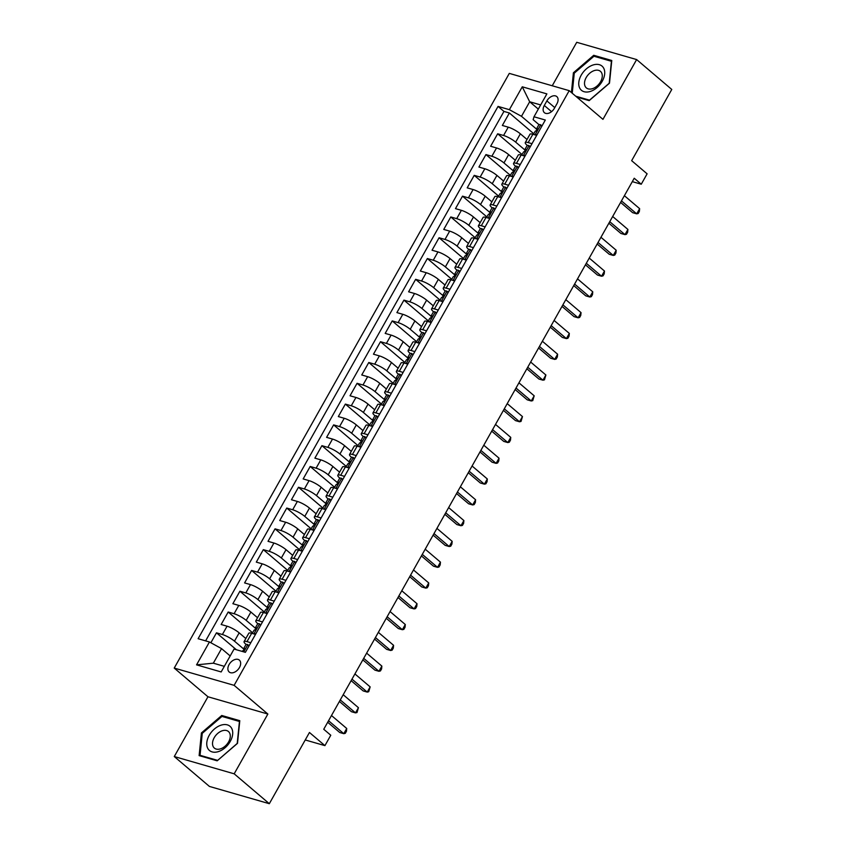 <?xml version="1.0" encoding="UTF-8"?>
<svg xmlns="http://www.w3.org/2000/svg" width="846" height="846" viewBox="0 0 846 846"><rect width="100%" height="100%" fill="white"/><g stroke="black" fill="none" stroke-linecap="round" stroke-linejoin="round"><path stroke-width="1.27" d="M239.45 667.547A7.815 5.129 -49.6 0 0 239.333 660.092A7.815 5.129 -49.6 0 0 229.086 664.554A7.815 5.129 -49.6 0 0 229.203 672.01A7.815 5.129 -49.6 0 0 239.45 667.547M174.276 756.546L209.417 786.431L269.324 803.7L234.183 773.815L267.865 714.035L234.131 685.345L174.223 668.076L207.957 696.766L174.276 756.546L234.183 773.815M234.131 685.345L569.21 90.659L509.303 73.391L174.223 668.076M569.21 90.659L602.955 119.349L636.636 59.569L576.729 42.3L552.237 85.774M636.636 59.569L671.777 89.454L631.655 160.677L647.116 173.821L641.257 184.216L634.225 178.242L323.743 729.263L330.775 735.237L324.917 745.633L309.456 732.488L269.324 803.7M527.026 139.484L520.353 133.816A9.771 2.094 -150.6 0 0 508.256 127.164L502.344 125.462L509.377 112.983L533.794 133.753M524.911 149.985L515.669 142.128A9.771 2.094 -150.6 0 0 503.571 135.487L497.66 133.784L522.077 154.543M497.66 133.784L490.627 146.252L496.539 147.955A9.771 2.094 -150.6 0 1 508.636 154.607L515.309 160.275M503.592 181.065L496.919 175.397A9.771 2.094 -150.6 0 0 484.821 168.756L478.91 167.053L485.942 154.575L510.36 175.334M491.875 201.866L485.202 196.198A9.771 2.094 -150.6 0 0 473.104 189.546L467.193 187.844L474.225 175.365L498.643 196.124M480.158 222.657L473.485 216.988A9.771 2.094 -150.6 0 0 461.387 210.337L455.476 208.634L462.508 196.156L486.926 216.925M468.441 243.447L461.768 237.779A9.771 2.094 -150.6 0 0 449.67 231.127L443.759 229.425L450.791 216.957L475.209 237.715M456.724 264.238L450.061 258.569A9.771 2.094 -150.6 0 0 437.953 251.928L432.052 250.226L439.074 237.747L463.492 258.506M445.007 285.039L438.344 279.37A9.771 2.094 -150.6 0 0 426.236 272.719L420.335 271.016L427.357 258.538L451.775 279.296M433.289 305.829L426.627 300.161A9.771 2.094 -150.6 0 0 414.529 293.509L408.618 291.807L415.64 279.328L440.057 300.097M421.572 326.619L414.91 320.951A9.771 2.094 -150.6 0 0 402.812 314.3L396.901 312.597L403.933 300.129L428.34 320.888M409.855 347.42L403.193 341.742A9.771 2.094 -150.6 0 0 391.095 335.101L385.184 333.398L392.216 320.92L416.623 341.678M398.138 368.211L391.476 362.543A9.771 2.094 -150.6 0 0 379.378 355.891L373.467 354.188L380.499 341.71L404.917 362.469M386.421 389.001L379.759 383.333A9.771 2.094 -150.6 0 0 367.661 376.682L361.75 374.979L368.782 362.5L393.2 383.27M374.704 409.792L368.042 404.124A9.771 2.094 -150.6 0 0 355.944 397.472L350.033 395.769L357.065 383.301L381.483 404.06M362.997 430.593L356.325 424.914A9.771 2.094 -150.6 0 0 344.227 418.273L338.315 416.57L345.348 404.092L369.765 424.851M351.28 451.383L344.608 445.715A9.771 2.094 -150.6 0 0 332.51 439.063L326.598 437.361L333.631 424.882L358.048 445.641M339.563 472.174L332.89 466.506A9.771 2.094 -150.6 0 0 320.793 459.854L314.881 458.151L321.914 445.673L346.331 466.442M327.846 492.964L321.173 487.296A9.771 2.094 -150.6 0 0 309.076 480.644L303.164 478.942L310.196 466.474L334.614 487.233M316.129 513.765L309.456 508.086A9.771 2.094 -150.6 0 0 297.358 501.445L291.447 499.743L298.479 487.264L322.897 508.023M304.412 534.556L297.739 528.887A9.771 2.094 -150.6 0 0 285.641 522.236L279.73 520.533L286.762 508.055L311.18 528.813M292.695 555.346L286.033 549.678A9.771 2.094 -150.6 0 0 273.924 543.026L268.023 541.324L275.045 528.845L299.463 549.614M280.978 576.137L274.315 570.468A9.771 2.094 -150.6 0 0 262.207 563.827L256.306 562.114L263.328 549.646L287.746 570.405M269.261 596.938L262.598 591.259A9.771 2.094 -150.6 0 0 250.501 584.618L244.589 582.915L251.611 570.437L276.029 591.195M257.544 617.728L250.881 612.06A9.771 2.094 -150.6 0 0 238.784 605.408L232.872 603.706L239.904 591.227L264.312 611.986M245.826 638.519L239.164 632.85A9.771 2.094 -150.6 0 0 227.066 626.199L221.155 624.496L228.187 612.018L252.594 632.787M546.876 100.907L544.306 105.475A7.572 4.97 -49.6 0 0 544.412 112.698A7.572 4.97 -49.6 0 0 554.342 108.373L556.922 103.794A7.572 4.97 -49.6 0 0 556.805 96.581A7.572 4.97 -49.6 0 0 546.876 100.907L554.775 107.611M538.31 109.102L529.681 101.763L521.485 116.314L509.377 109.673L498.051 106.406L198.112 638.709L209.438 641.977L196.558 664.85L221.166 671.946L234.056 649.072L245.382 652.34L545.321 120.037L533.995 116.769L533.139 119.677L538.997 124.658M509.377 109.673L522.268 86.8L546.876 93.895L533.995 116.769M243.711 649.03L234.479 641.162L239.164 632.85M255.429 628.229L246.197 620.372L250.881 612.06M267.146 607.439L257.914 599.581L262.598 591.259M278.863 586.648L269.62 578.791L274.315 570.468M290.58 565.858L281.337 557.99L286.033 549.678M302.297 545.057L293.054 537.199L297.739 528.887M314.014 524.266L304.772 516.409L309.456 508.086M325.731 503.476L316.489 495.619L321.173 487.296M337.448 482.675L328.206 474.818L332.89 466.506M349.165 461.884L339.923 454.027L344.608 445.715M360.882 441.094L351.64 433.237L356.325 424.914M372.6 420.303L363.357 412.446L368.042 404.124M384.317 399.502L375.074 391.645L379.759 383.333M396.034 378.712L386.791 370.855L391.476 362.543M407.74 357.921L398.508 350.064L403.193 341.742M419.457 337.131L410.225 329.274L414.91 320.951M431.174 316.33L421.932 308.473L426.627 300.161M442.892 295.54L433.649 287.682L438.344 279.37M454.609 274.749L445.366 266.892L450.061 258.569M466.326 253.959L457.083 246.101L461.768 237.779M478.043 233.158L468.8 225.3L473.485 216.988M489.76 212.367L480.517 204.51L485.202 196.198M501.477 191.577L492.235 183.719L496.919 175.397M513.194 170.786L503.952 162.929L508.636 154.607M509.377 112.983L503.952 111.418L205.62 640.877M234.479 641.162A9.771 2.094 29.4 0 0 222.382 634.521L216.47 632.819L210.866 642.759M228.187 612.018L234.088 613.731A9.771 2.094 29.4 0 1 246.197 620.372M239.904 591.227L245.805 592.93A9.771 2.094 29.4 0 1 257.914 599.581M251.611 570.437L257.522 572.139A9.771 2.094 29.4 0 1 269.62 578.791M263.328 549.646L269.24 551.349A9.771 2.094 29.4 0 1 281.337 557.99M275.045 528.845L280.957 530.548A9.771 2.094 29.4 0 1 293.054 537.199M286.762 508.055L292.674 509.757A9.771 2.094 29.4 0 1 304.772 516.409M298.479 487.264L304.391 488.967A9.771 2.094 29.4 0 1 316.489 495.619M310.196 466.474L316.108 468.176A9.771 2.094 29.4 0 1 328.206 474.818M321.914 445.673L327.825 447.375A9.771 2.094 29.4 0 1 339.923 454.027M333.631 424.882L339.542 426.585A9.771 2.094 29.4 0 1 351.64 433.237M345.348 404.092L351.259 405.794A9.771 2.094 29.4 0 1 363.357 412.446M357.065 383.301L362.976 385.004A9.771 2.094 29.4 0 1 375.074 391.645M368.782 362.5L374.693 364.203A9.771 2.094 29.4 0 1 386.791 370.855M380.499 341.71L386.4 343.413A9.771 2.094 29.4 0 1 398.508 350.064M392.216 320.92L398.117 322.622A9.771 2.094 29.4 0 1 410.225 329.274M403.933 300.129L409.834 301.832A9.771 2.094 29.4 0 1 421.932 308.473M415.64 279.328L421.551 281.031A9.771 2.094 29.4 0 1 433.649 287.682M427.357 258.538L433.268 260.24A9.771 2.094 29.4 0 1 445.366 266.892M439.074 237.747L444.985 239.45A9.771 2.094 29.4 0 1 457.083 246.101M450.791 216.957L456.703 218.659A9.771 2.094 29.4 0 1 468.8 225.3M462.508 196.156L468.42 197.858A9.771 2.094 29.4 0 1 480.517 204.51M474.225 175.365L480.137 177.068A9.771 2.094 29.4 0 1 492.235 183.719M485.942 154.575L491.854 156.277A9.771 2.094 29.4 0 1 503.952 162.929M531.997 143.683L528.179 142.583A9.771 2.094 -150.6 0 0 525.281 142.562A9.771 2.094 -150.6 0 0 527.28 145.459M536.681 135.36L532.864 134.26A9.771 2.094 -150.6 0 0 529.977 134.25L525.281 142.562M524.975 156.161L521.147 155.051A9.771 2.094 -150.6 0 0 518.26 155.04L513.575 163.352A9.771 2.094 29.4 0 1 516.462 163.373L520.279 164.473M513.258 176.951L509.429 175.852A9.771 2.094 -150.6 0 0 506.543 175.831L501.858 184.153A9.771 2.094 29.4 0 1 504.745 184.164L508.562 185.263M501.541 197.742L497.712 196.642A9.771 2.094 -150.6 0 0 494.825 196.621L490.141 204.944A9.771 2.094 29.4 0 1 493.028 204.954L496.845 206.064M489.823 218.532L485.995 217.433A9.771 2.094 -150.6 0 0 483.108 217.422L478.424 225.734A9.771 2.094 29.4 0 1 481.311 225.755L485.139 226.855M478.106 239.333L474.278 238.223A9.771 2.094 -150.6 0 0 471.391 238.212L466.706 246.524A9.771 2.094 29.4 0 1 469.593 246.546L473.422 247.645M466.389 260.124L462.572 259.024A9.771 2.094 -150.6 0 0 459.674 259.003L454.989 267.325A9.771 2.094 29.4 0 1 457.876 267.336L461.705 268.436M454.672 280.914L450.855 279.815A9.771 2.094 -150.6 0 0 447.957 279.793L443.272 288.116A9.771 2.094 29.4 0 1 446.159 288.126L449.987 289.237M442.955 301.705L439.137 300.605A9.771 2.094 -150.6 0 0 436.24 300.594L431.555 308.906A9.771 2.094 29.4 0 1 434.453 308.927L438.27 310.027M431.238 322.506L427.42 321.395A9.771 2.094 -150.6 0 0 424.523 321.385L419.838 329.697A9.771 2.094 29.4 0 1 422.736 329.718L426.553 330.818M419.521 343.296L415.703 342.196A9.771 2.094 -150.6 0 0 412.806 342.175L408.121 350.498A9.771 2.094 29.4 0 1 411.019 350.508L414.836 351.608M407.804 364.087L403.986 362.987A9.771 2.094 -150.6 0 0 401.089 362.966L396.404 371.288A9.771 2.094 29.4 0 1 399.301 371.299L403.119 372.409M396.087 384.877L392.269 383.777A9.771 2.094 -150.6 0 0 389.382 383.767L384.687 392.079A9.771 2.094 29.4 0 1 387.584 392.1L391.402 393.2M384.37 405.678L380.552 404.568A9.771 2.094 -150.6 0 0 377.665 404.557L372.97 412.869A9.771 2.094 29.4 0 1 375.867 412.89L379.685 413.99M372.652 426.469L368.835 425.369A9.771 2.094 -150.6 0 0 365.948 425.348L361.263 433.67A9.771 2.094 29.4 0 1 364.15 433.681L367.968 434.781M360.946 447.259L357.118 446.159A9.771 2.094 -150.6 0 0 354.231 446.138L349.546 454.461A9.771 2.094 29.4 0 1 352.433 454.471L356.251 455.582M349.229 468.05L345.401 466.95A9.771 2.094 -150.6 0 0 342.514 466.939L337.829 475.251A9.771 2.094 29.4 0 1 340.716 475.272L344.534 476.372M337.512 488.851L333.684 487.74A9.771 2.094 -150.6 0 0 330.797 487.73L326.112 496.042A9.771 2.094 29.4 0 1 328.999 496.063L332.827 497.162M325.795 509.641L321.966 508.541A9.771 2.094 -150.6 0 0 319.079 508.52L314.395 516.843A9.771 2.094 29.4 0 1 317.282 516.853L321.11 517.953M314.078 530.431L310.26 529.332A9.771 2.094 -150.6 0 0 307.362 529.31L302.678 537.633A9.771 2.094 29.4 0 1 305.565 537.644L309.393 538.754M302.36 551.222L298.543 550.122A9.771 2.094 -150.6 0 0 295.645 550.112L290.961 558.423A9.771 2.094 29.4 0 1 293.848 558.445L297.676 559.544M290.643 572.023L286.826 570.913A9.771 2.094 -150.6 0 0 283.928 570.902L279.243 579.214A9.771 2.094 29.4 0 1 282.13 579.235L285.959 580.335M278.926 592.813L275.109 591.714A9.771 2.094 -150.6 0 0 272.211 591.692L267.526 600.015A9.771 2.094 29.4 0 1 270.424 600.026L274.241 601.125M267.209 613.604L263.392 612.504A9.771 2.094 -150.6 0 0 260.494 612.483L255.809 620.805A9.771 2.094 29.4 0 1 258.707 620.816L262.524 621.926M255.492 634.394L251.674 633.294A9.771 2.094 -150.6 0 0 248.777 633.284L244.092 641.596A9.771 2.094 29.4 0 1 246.99 641.617L250.807 642.717M536.628 129.195L521.485 116.314M305.237 739.964L324.917 745.633M632.311 181.636L641.257 184.216M540.657 104.925L529.681 101.763L522.268 86.8M230.175 655.957L221.546 648.618L213.34 663.179L224.317 666.341M503.952 111.418L498.051 106.406M216.47 632.819L236.372 649.739M515.563 166.25A9.771 2.094 29.4 0 1 513.575 163.352M503.846 187.04A9.771 2.094 29.4 0 1 501.858 184.153M492.129 207.83A9.771 2.094 29.4 0 1 490.141 204.944M480.412 228.632A9.771 2.094 29.4 0 1 478.424 225.734M468.695 249.422A9.771 2.094 29.4 0 1 466.706 246.524M456.977 270.212A9.771 2.094 29.4 0 1 454.989 267.325M445.271 291.003A9.771 2.094 29.4 0 1 443.272 288.116M433.554 311.804A9.771 2.094 29.4 0 1 431.555 308.906M421.837 332.594A9.771 2.094 29.4 0 1 419.838 329.697M410.12 353.385A9.771 2.094 29.4 0 1 408.121 350.498M398.403 374.175A9.771 2.094 29.4 0 1 396.404 371.288M386.685 394.976A9.771 2.094 29.4 0 1 384.687 392.079M374.968 415.767A9.771 2.094 29.4 0 1 372.97 412.869M363.251 436.557A9.771 2.094 29.4 0 1 361.263 433.67M351.534 457.348A9.771 2.094 29.4 0 1 349.546 454.461M339.817 478.149A9.771 2.094 29.4 0 1 337.829 475.251M328.1 498.939A9.771 2.094 29.4 0 1 326.112 496.042M316.383 519.73A9.771 2.094 29.4 0 1 314.395 516.843M304.666 540.52A9.771 2.094 29.4 0 1 302.678 537.633M292.959 561.321A9.771 2.094 29.4 0 1 290.961 558.423M281.242 582.111A9.771 2.094 29.4 0 1 279.243 579.214M269.525 602.902A9.771 2.094 29.4 0 1 267.526 600.015M257.808 623.692A9.771 2.094 29.4 0 1 255.809 620.805M209.438 641.977L221.546 648.618M246.091 644.493A9.771 2.094 29.4 0 1 244.092 641.596M196.558 664.85L213.34 663.179M576.718 97.047L589.165 100.632L609.49 83.172L611.774 60.5L593.733 55.297L573.408 72.767L571.42 92.542M267.865 714.035L207.957 696.766M217.168 760.818L237.504 743.348L239.788 720.686L221.747 715.483L201.422 732.943L199.127 755.615L217.168 760.818M574.223 73.454L573.408 72.767M595.309 56.64L593.733 55.297M202.226 733.641L201.422 732.943M223.312 716.816L221.747 715.483M541.747 126.382L540.668 124.796A6.472 1.385 -150.6 0 0 538.828 124.806L536.607 128.761A6.472 1.385 -150.6 0 0 536.734 129.406L537.273 130.273M540.668 124.796L542 125.938M535.486 135.022L537.125 134.588M620.594 202.437L632.649 212.684L636.7 213.848L621.461 200.893M639.629 208.655L639.365 211.415L638.191 213.499L636.7 213.848L639.629 208.655L624.39 195.701M533.414 134.419L535.201 131.257A6.472 1.385 29.4 0 1 535.994 131.035L537.4 128.55A6.472 1.385 -150.6 0 0 536.607 128.761M602.257 81.237A15.884 10.406 -49.6 0 0 599.349 64.687A15.884 10.406 -49.6 0 0 581.213 75.167A15.884 10.406 -49.6 0 0 584.121 91.717A15.884 10.406 -49.6 0 0 602.257 81.237M600.597 81.702A10.871 7.128 -49.6 0 0 600.438 71.339A10.871 7.128 -49.6 0 0 586.193 77.546A10.871 7.128 -49.6 0 0 586.352 87.899A10.871 7.128 -49.6 0 0 600.597 81.702M572.234 93.229L574.254 73.168L593.945 56.248L611.425 61.282L609.215 83.246L589.514 100.166L575.703 96.19M231.593 728.205A15.884 10.406 -49.6 0 0 214.429 728.998A15.884 10.406 -49.6 0 0 207.883 748.573A15.884 10.406 -49.6 0 0 225.047 747.769A15.884 10.406 -49.6 0 0 231.593 728.205M229.52 732.826A10.871 7.128 -49.6 0 0 228.452 731.515A10.871 7.128 -49.6 0 0 216.84 734.243A10.871 7.128 -49.6 0 0 213.287 746.775A10.871 7.128 -49.6 0 0 214.355 748.086A10.871 7.128 -49.6 0 0 225.967 745.358A10.871 7.128 -49.6 0 0 229.52 732.826M217.528 760.353L200.047 755.309L202.257 733.345L221.959 716.425L239.439 721.469L237.218 743.433L217.623 760.427M201.052 756.165L200.047 755.309M530.03 147.172L528.951 145.586A6.472 1.385 -150.6 0 0 527.111 145.597L524.89 149.552A6.472 1.385 -150.6 0 0 525.017 150.207L525.556 151.064M528.951 145.586L530.283 146.728M523.769 155.812L525.408 155.389M608.877 223.228L620.932 233.475L624.983 234.638L609.744 221.684M627.912 229.446L627.647 232.206L626.474 234.289L624.983 234.638L627.912 229.446L612.673 216.491M521.696 155.209L523.484 152.047A6.472 1.385 29.4 0 1 524.277 151.836L525.683 149.34A6.472 1.385 -150.6 0 0 524.89 149.552M518.312 167.963L517.234 166.387A6.472 1.385 -150.6 0 0 515.394 166.398L513.173 170.342A6.472 1.385 -150.6 0 0 513.3 170.998L513.839 171.865M517.234 166.387L518.566 167.519M512.052 176.603L513.691 176.18M597.16 244.018L609.215 254.265L613.265 255.439L598.027 242.485M616.195 250.236L615.93 252.996L614.756 255.08L613.265 255.439L616.195 250.236L600.956 237.282M509.979 176.01L511.767 172.838A6.472 1.385 29.4 0 1 512.56 172.626L513.966 170.131A6.472 1.385 -150.6 0 0 513.173 170.342M506.595 188.753L505.517 187.178A6.472 1.385 -150.6 0 0 503.677 187.188L501.456 191.143A6.472 1.385 -150.6 0 0 501.583 191.788L502.122 192.655M505.517 187.178L506.849 188.309M500.335 197.393L501.974 196.97M585.443 264.809L597.498 275.066L601.548 276.23L586.31 263.275M604.478 271.027L604.213 273.797L603.039 275.87L601.548 276.23L604.478 271.027L589.239 258.072M498.262 196.801L500.049 193.639A6.472 1.385 29.4 0 1 500.843 193.417L502.249 190.921A6.472 1.385 -150.6 0 0 501.456 191.143M494.878 209.554L493.8 207.968A6.472 1.385 -150.6 0 0 491.96 207.979L489.739 211.934A6.472 1.385 -150.6 0 0 489.876 212.579L490.405 213.446M493.8 207.968L495.132 209.11M488.618 218.194L490.257 217.76M573.736 285.61L585.781 295.857L589.831 297.02L574.593 284.066M592.76 291.828L592.496 294.588L591.322 296.671L589.831 297.02L592.76 291.828L577.522 278.873M486.545 217.591L488.332 214.429A6.472 1.385 29.4 0 1 489.125 214.207L490.532 211.722A6.472 1.385 -150.6 0 0 489.739 211.934M483.172 230.345L482.083 228.758A6.472 1.385 -150.6 0 0 480.242 228.769L478.022 232.724A6.472 1.385 -150.6 0 0 478.159 233.38L478.688 234.236M482.083 228.758L483.415 229.901M476.901 238.984L478.54 238.561M562.019 306.4L574.064 316.647L578.114 317.81L562.886 304.856M581.043 312.618L580.779 315.378L579.605 317.462L578.114 317.81L581.043 312.618L565.815 299.664M474.828 238.382L476.615 235.22A6.472 1.385 29.4 0 1 477.408 235.008L478.815 232.513A6.472 1.385 -150.6 0 0 478.022 232.724M471.455 251.135L470.365 249.559A6.472 1.385 -150.6 0 0 468.525 249.57L466.305 253.514A6.472 1.385 -150.6 0 0 466.442 254.17L466.971 255.037M470.365 249.559L471.698 250.691M465.184 259.775L466.823 259.352M550.302 327.19L562.357 337.438L566.397 338.612L551.169 325.657M569.326 333.409L569.062 336.169L567.888 338.252L566.397 338.612L569.326 333.409L554.098 320.454M463.111 259.183L464.898 256.01A6.472 1.385 29.4 0 1 465.691 255.799L467.098 253.303A6.472 1.385 -150.6 0 0 466.305 253.514M459.738 271.926L458.648 270.35A6.472 1.385 -150.6 0 0 456.819 270.36L454.588 274.315A6.472 1.385 -150.6 0 0 454.725 274.961L455.254 275.828M458.648 270.35L459.981 271.481M453.467 280.565L455.106 280.142M538.585 347.981L550.64 358.239L554.68 359.402L539.452 346.448M557.609 354.199L557.345 356.97L556.171 359.042L554.68 359.402L557.609 354.199L542.381 341.245M451.394 279.973L453.181 276.811A6.472 1.385 29.4 0 1 453.974 276.589L455.381 274.093A6.472 1.385 -150.6 0 0 454.588 274.315M448.02 292.727L446.931 291.14A6.472 1.385 -150.6 0 0 445.102 291.151L442.87 295.106A6.472 1.385 -150.6 0 0 443.008 295.751L443.537 296.618M446.931 291.14L448.274 292.282M441.749 301.366L443.389 300.933M526.868 368.782L538.923 379.029L542.963 380.192L527.735 367.238M545.892 375L544.464 379.843L542.963 380.192L545.892 375L530.664 362.046M439.687 300.764L441.464 297.602A6.472 1.385 29.4 0 1 442.257 297.38L443.664 294.894A6.472 1.385 -150.6 0 0 442.87 295.106M436.303 313.517L435.214 311.931A6.472 1.385 -150.6 0 0 433.385 311.952L431.153 315.896A6.472 1.385 -150.6 0 0 431.291 316.552L431.82 317.409M435.214 311.931L436.557 313.073M430.032 322.157L431.672 321.734M515.151 389.572L527.206 399.82L531.256 400.983L516.018 388.028M534.186 395.791L532.747 400.634L531.256 400.983L534.186 395.791L518.947 382.836M427.97 321.554L429.747 318.392A6.472 1.385 29.4 0 1 430.54 318.181L431.946 315.685A6.472 1.385 -150.6 0 0 431.153 315.896M424.586 334.307L423.497 332.732A6.472 1.385 -150.6 0 0 421.668 332.742L419.436 336.687A6.472 1.385 -150.6 0 0 419.574 337.343L420.102 338.21M423.497 332.732L424.84 333.863M418.315 342.947L419.954 342.524M503.433 410.363L515.489 420.61L519.539 421.784L504.301 408.83M522.468 416.581L521.03 421.424L519.539 421.784L522.468 416.581L507.23 403.627M416.253 342.355L418.03 339.183A6.472 1.385 29.4 0 1 418.823 338.971L420.229 336.475A6.472 1.385 -150.6 0 0 419.436 336.687M412.869 355.098L411.78 353.522A6.472 1.385 -150.6 0 0 409.95 353.533L407.719 357.488A6.472 1.385 -150.6 0 0 407.857 358.133L408.385 359M411.78 353.522L413.123 354.654M406.598 363.738L408.237 363.315M491.716 431.153L503.772 441.411L507.822 442.574L492.584 429.62M510.751 437.371L510.487 440.142L509.313 442.215L507.822 442.574L510.751 437.371L495.513 424.417M404.536 363.146L406.313 359.984A6.472 1.385 29.4 0 1 407.116 359.762L408.512 357.266A6.472 1.385 -150.6 0 0 407.719 357.488M401.152 375.899L400.063 374.313A6.472 1.385 -150.6 0 0 398.233 374.323L396.002 378.278A6.472 1.385 -150.6 0 0 396.14 378.923L396.668 379.791M400.063 374.313L401.406 375.455M394.892 384.539L396.52 384.105M479.999 451.954L492.055 462.202L496.105 463.365L480.866 450.41M499.034 458.172L498.77 460.933L497.596 463.016L496.105 463.365L499.034 458.172L483.796 445.218M392.819 383.936L394.596 380.774A6.472 1.385 29.4 0 1 395.399 380.563L396.806 378.067A6.472 1.385 -150.6 0 0 396.002 378.278M389.435 396.689L388.356 395.103A6.472 1.385 -150.6 0 0 386.516 395.124L384.285 399.069A6.472 1.385 -150.6 0 0 384.422 399.724L384.962 400.581M388.356 395.103L389.689 396.245M383.175 405.329L384.814 404.906M468.282 472.745L480.338 482.992L484.388 484.155L469.149 471.201M487.317 478.963L487.053 481.723L485.879 483.806L484.388 484.155L487.317 478.963L472.079 466.009M381.102 404.726L382.889 401.564A6.472 1.385 29.4 0 1 383.682 401.353L385.089 398.857A6.472 1.385 -150.6 0 0 384.285 399.069M377.718 417.48L376.639 415.904A6.472 1.385 -150.6 0 0 374.799 415.915L372.578 419.859A6.472 1.385 -150.6 0 0 372.705 420.515L373.245 421.382M376.639 415.904L377.972 417.036M371.457 426.12L373.097 425.697M456.565 493.535L468.621 503.782L472.671 504.956L457.432 492.002M475.6 499.753L475.336 502.513L474.162 504.597L472.671 504.956L475.6 499.753L460.361 486.799M369.385 425.527L371.172 422.355A6.472 1.385 29.4 0 1 371.965 422.143L373.372 419.648A6.472 1.385 -150.6 0 0 372.578 419.859M366.001 438.27L364.922 436.695A6.472 1.385 -150.6 0 0 363.082 436.705L360.861 440.66A6.472 1.385 -150.6 0 0 360.988 441.305L361.528 442.172M364.922 436.695L366.255 437.826M359.74 446.91L361.379 446.487M444.848 514.326L456.903 524.583L460.954 525.747L445.715 512.792M463.883 520.544L463.619 523.314L462.445 525.387L460.954 525.747L463.883 520.544L448.644 507.589M357.668 446.318L359.455 443.156A6.472 1.385 29.4 0 1 360.248 442.934L361.654 440.438A6.472 1.385 -150.6 0 0 360.861 440.66M354.284 459.071L353.205 457.485A6.472 1.385 -150.6 0 0 351.365 457.496L349.144 461.451A6.472 1.385 -150.6 0 0 349.271 462.096L349.81 462.963M353.205 457.485L354.537 458.627M348.023 467.711L349.662 467.278M433.131 535.127L445.186 545.374L449.237 546.537L433.998 533.583M452.166 541.345L451.901 544.105L450.728 546.188L449.237 546.537L452.166 541.345L436.927 528.39M345.951 467.108L347.738 463.946A6.472 1.385 29.4 0 1 348.531 463.735L349.937 461.239A6.472 1.385 -150.6 0 0 349.144 461.451M342.567 479.862L341.488 478.276A6.472 1.385 -150.6 0 0 339.648 478.297L337.427 482.241A6.472 1.385 -150.6 0 0 337.554 482.897L338.093 483.753M341.488 478.276L342.82 479.418M336.306 488.502L337.945 488.079M421.414 555.917L433.469 566.164L437.519 567.338L422.281 554.373M440.449 562.135L440.184 564.895L439.011 566.979L437.519 567.338L440.449 562.135L425.21 549.181M334.233 487.899L336.021 484.737A6.472 1.385 29.4 0 1 336.814 484.525L338.22 482.03A6.472 1.385 -150.6 0 0 337.427 482.241M330.849 500.652L329.771 499.077A6.472 1.385 -150.6 0 0 327.931 499.087L325.71 503.032A6.472 1.385 -150.6 0 0 325.847 503.687L326.376 504.554M329.771 499.077L331.103 500.208M324.589 509.292L326.228 508.869M409.707 576.708L421.752 586.955L425.802 588.129L410.574 575.174M428.732 582.926L428.467 585.696L427.293 587.769L425.802 588.129L428.732 582.926L413.493 569.971M322.516 508.7L324.304 505.527A6.472 1.385 29.4 0 1 325.097 505.316L326.503 502.82A6.472 1.385 -150.6 0 0 325.71 503.032M319.143 521.453L318.054 519.867A6.472 1.385 -150.6 0 0 316.214 519.878L313.993 523.833A6.472 1.385 -150.6 0 0 314.13 524.478L314.659 525.345M318.054 519.867L319.386 520.999M312.872 530.082L314.511 529.659M397.99 597.498L410.035 607.756L414.085 608.919L398.857 595.965M417.015 603.716L416.75 606.487L415.576 608.56L414.085 608.919L417.015 603.716L401.787 590.762M310.799 529.49L312.586 526.328A6.472 1.385 29.4 0 1 313.38 526.106L314.786 523.611A6.472 1.385 -150.6 0 0 313.993 523.833M307.426 542.244L306.337 540.657A6.472 1.385 -150.6 0 0 304.497 540.668L302.276 544.623A6.472 1.385 -150.6 0 0 302.413 545.268L302.942 546.135M306.337 540.657L307.669 541.8M301.155 550.883L302.794 550.45M386.273 618.299L398.329 628.546L402.368 629.71L387.14 616.755M405.297 624.517L405.033 627.277L403.859 629.361L402.368 629.71L405.297 624.517L390.069 611.563M299.082 550.281L300.869 547.119A6.472 1.385 29.4 0 1 301.662 546.907L303.069 544.412A6.472 1.385 -150.6 0 0 302.276 544.623M295.709 563.034L294.62 561.448A6.472 1.385 -150.6 0 0 292.79 561.469L290.559 565.414A6.472 1.385 -150.6 0 0 290.696 566.069L291.225 566.926M294.62 561.448L295.952 562.59M289.438 571.674L291.077 571.251M374.556 639.09L386.611 649.337L390.651 650.511L375.423 637.546M393.58 645.308L393.316 648.068L392.142 650.151L390.651 650.511L393.58 645.308L378.352 632.353M287.365 571.071L289.152 567.909A6.472 1.385 29.4 0 1 289.945 567.698L291.352 565.202A6.472 1.385 -150.6 0 0 290.559 565.414M283.992 583.825L282.902 582.249A6.472 1.385 -150.6 0 0 281.073 582.26L278.842 586.204A6.472 1.385 -150.6 0 0 278.979 586.86L279.508 587.727M282.902 582.249L284.245 583.38M277.721 592.464L279.36 592.041M362.839 659.88L374.894 670.127L378.934 671.301L363.706 658.347M381.863 666.098L381.599 668.869L380.436 670.941L378.934 671.301L381.863 666.098L366.635 653.144M275.659 591.872L277.435 588.7A6.472 1.385 29.4 0 1 278.228 588.488L279.635 585.992A6.472 1.385 -150.6 0 0 278.842 586.204M272.275 604.626L271.185 603.039A6.472 1.385 -150.6 0 0 269.356 603.05L267.125 607.005A6.472 1.385 -150.6 0 0 267.262 607.65L267.791 608.517M271.185 603.039L272.528 604.171M266.004 613.255L267.643 612.832M351.122 680.67L363.177 690.928L367.227 692.091L351.989 679.137M370.157 686.889L368.719 691.732L367.227 692.091L370.157 686.889L354.918 673.934M263.941 612.663L265.718 609.501A6.472 1.385 29.4 0 1 266.511 609.279L267.918 606.783A6.472 1.385 -150.6 0 0 267.125 607.005M260.557 625.416L259.468 623.83A6.472 1.385 -150.6 0 0 257.639 623.84L255.407 627.795A6.472 1.385 -150.6 0 0 255.545 628.441L256.074 629.308M259.468 623.83L260.811 624.972M254.286 634.056L255.926 633.622M339.405 701.471L351.46 711.719L355.51 712.882L340.272 699.928M358.44 707.69L357.001 712.533L355.51 712.882L358.44 707.69L343.201 694.735M252.224 633.453L254.001 630.291A6.472 1.385 29.4 0 1 254.794 630.08L256.201 627.584A6.472 1.385 -150.6 0 0 255.407 627.795M248.84 646.207L247.751 644.62A6.472 1.385 -150.6 0 0 245.922 644.641L243.69 648.586A6.472 1.385 -150.6 0 0 243.828 649.242L244.357 650.098M247.751 644.62L249.094 645.762M327.688 722.262L339.743 732.509L343.793 733.683L328.555 720.729M346.723 728.48L346.458 731.24L345.284 733.323L343.793 733.683L346.723 728.48L331.484 715.526M242.115 651.399L242.284 651.082A6.472 1.385 29.4 0 1 243.088 650.87L244.483 648.374A6.472 1.385 -150.6 0 0 243.69 648.586M515.669 142.128L520.353 133.816M503.571 135.487L508.256 127.164M222.382 634.521L227.066 626.199M234.088 613.731L238.784 605.408M245.805 592.93L250.501 584.618M257.522 572.139L262.207 563.827M269.24 551.349L273.924 543.026M280.957 530.548L285.641 522.236M292.674 509.757L297.358 501.445M304.391 488.967L309.076 480.644M316.108 468.176L320.793 459.854M327.825 447.375L332.51 439.063M339.542 426.585L344.227 418.273M351.259 405.794L355.944 397.472M362.976 385.004L367.661 376.682M374.693 364.203L379.378 355.891M386.4 343.413L391.095 335.101M398.117 322.622L402.812 314.3M409.834 301.832L414.529 293.509M421.551 281.031L426.236 272.719M433.268 260.24L437.953 251.928M444.985 239.45L449.67 231.127M456.703 218.659L461.387 210.337M468.42 197.858L473.104 189.546M480.137 177.068L484.821 168.756M491.854 156.277L496.539 147.955M528.179 142.583L532.864 134.26M516.462 163.373L521.147 155.051M504.745 184.164L509.429 175.852M493.028 204.954L497.712 196.642M481.311 225.755L485.995 217.433M469.593 246.546L474.278 238.223M457.876 267.336L462.572 259.024M446.159 288.126L450.855 279.815M434.453 308.927L439.137 300.605M422.736 329.718L427.42 321.395M411.019 350.508L415.703 342.196M399.301 371.299L403.986 362.987M387.584 392.1L392.269 383.777M375.867 412.89L380.552 404.568M364.15 433.681L368.835 425.369M352.433 454.471L357.118 446.159M340.716 475.272L345.401 466.95M328.999 496.063L333.684 487.74M317.282 516.853L321.966 508.541M305.565 537.644L310.26 529.332M293.848 558.445L298.543 550.122M282.13 579.235L286.826 570.913M270.424 600.026L275.109 591.714M258.707 620.816L263.392 612.504M246.99 641.617L251.674 633.294M551.56 111.651L544.306 105.475M535.063 134.895L540.71 124.87M523.346 155.685L529.004 145.66M511.629 176.486L517.287 166.461M499.912 197.277L505.57 187.252M488.205 218.067L493.853 208.042M476.488 238.858L482.135 228.832M464.771 259.659L470.418 249.633M453.054 280.449L458.701 270.424M441.337 301.239L446.984 291.214M429.62 322.03L435.267 312.005M417.903 342.831L423.55 332.806M406.186 363.621L411.833 353.596M394.469 384.412L400.116 374.387M382.752 405.202L388.399 395.177M371.034 426.003L376.682 415.978M359.317 446.794L364.975 436.769M347.6 467.584L353.258 457.559M335.894 488.375L341.541 478.35M324.177 509.176L329.824 499.151M312.46 529.966L318.107 519.941M300.742 550.757L306.389 540.731M289.025 571.547L294.672 561.533M277.308 592.348L282.955 582.323M265.591 613.139L271.238 603.113M253.874 633.929L259.521 623.904M243.764 651.875L247.804 644.705"/></g></svg>
